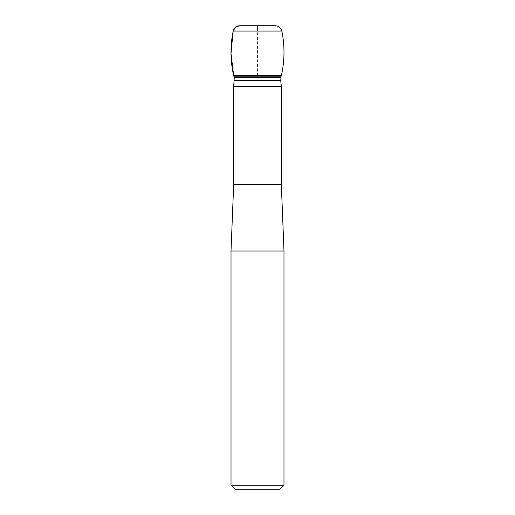 <?xml version="1.0" encoding="UTF-8"?>
<svg xmlns="http://www.w3.org/2000/svg" width="515" height="515" viewBox="0 0 515 515"><rect width="100%" height="100%" fill="white"/><g stroke="black" fill="none" stroke-linecap="round" stroke-linejoin="round"><path stroke-width="0.39" stroke-dasharray="2.58 1.93" d="M233.662 86.636L281.338 86.636M231.016 251.017L283.984 251.017M234.988 489.25L280.012 489.25M283.984 485.278L231.016 485.278M281.338 75.776L233.662 75.776L281.338 75.776M239.642 25.75L275.358 25.75M257.5 75.776L257.5 31.048M281.338 184.666L233.662 184.666M233.655 184.93L281.345 184.93M280.726 80.655L234.274 80.655M280.726 77.347L234.274 77.347M281.068 76.194L233.932 76.194M281.847 31.048L233.153 31.048"/><path stroke-width="0.77" d="M257.5 31.048L257.5 25.75L239.642 25.75L235.452 27.244L233.153 31.048C230.147 45.996 230.314 60.905 233.662 75.776L234.274 77.347L233.662 86.636L281.338 86.636L281.338 184.666L283.984 251.017L231.016 251.017L231.016 485.278L283.984 485.278L283.984 251.017M283.984 485.278L280.012 489.25L234.988 489.25L231.016 485.278M233.662 75.776L281.338 75.776L233.662 75.776M257.5 75.776L233.662 75.776L231.023 53.438L233.153 31.048C234.068 27.746 236.231 25.982 239.642 25.75L275.358 25.75C278.77 25.982 280.933 27.752 281.847 31.048C284.859 45.996 284.686 60.905 281.338 75.776L281.068 76.194L233.932 76.194M233.662 86.636L233.662 184.666L281.338 184.666M281.345 184.93L233.655 184.93L231.016 251.017M234.274 80.655L280.726 80.655L281.068 76.194M234.274 77.347L280.726 77.347M233.153 31.048L281.847 31.048M281.338 86.636L280.726 80.655"/></g></svg>
